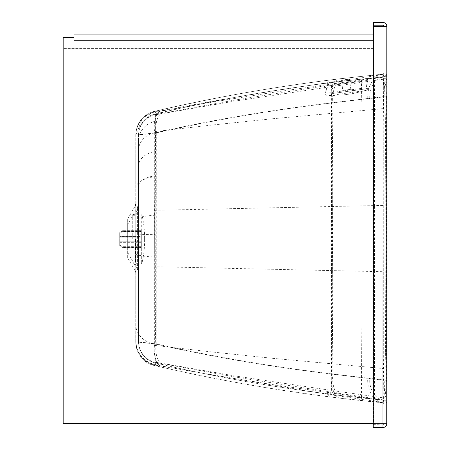<?xml version="1.0" encoding="UTF-8"?>
<svg xmlns="http://www.w3.org/2000/svg" width="450" height="450" viewBox="0 0 450 450"><rect width="100%" height="100%" fill="white"/><g stroke="black" fill="none" stroke-linecap="round" stroke-linejoin="round"><path stroke-width="0.34" stroke-dasharray="2.25 1.69" d="M127.688 224.415L127.682 252.484L127.688 224.415L137.402 207.596A8.1 8.1 180 0 0 138.487 203.552L138.476 273.352A8.1 8.1 0 0 0 137.391 269.308L137.402 207.596L137.391 269.308L138.476 273.352M127.682 257.895L127.688 219.004L127.682 257.895L135.045 270.658L135.062 206.241L135.045 270.658L135.771 273.352A5.394 5.394 180 0 0 135.045 270.658M135.782 203.546A5.394 5.394 0 0 1 135.062 206.241L135.782 203.546L135.771 273.352M371.97 75.274L359.775 76.545L360.219 79.217A1727.421 1727.421 0 0 1 383.406 76.871L384.098 79.133L384.654 88.594L385.442 123.21A159.48 2.841 90.3 0 1 385.459 124.858L385.948 238.708L385.419 352.249A159.48 2.841 89.7 0 1 385.397 353.914L384.598 388.485L384.036 397.946L383.344 400.123A1727.421 1727.421 0 0 1 242.696 380.919A1727.421 1727.421 0 0 1 221.754 377.049A1727.421 1727.421 0 0 1 155.16 362.936L156.099 362.278L155.396 329.321L155.194 215.257A125.117 0.568 -90 0 1 155.194 214.588L155.576 132.441L156.144 114.699L155.211 113.968A1727.421 1727.421 0 0 1 332.308 82.468L360.219 79.217L332.308 82.468L331.858 79.796L359.775 76.545L331.858 79.796A1729.316 1728.501 -7.2 0 0 326.706 80.449C264.381 88.577 214.161 97.661 154.597 111.336L142.262 118.502L135.793 135.636A24.3 24.294 0 0 1 155.34 111.808L154.597 111.302L163.62 109.226C219.988 96.345 278.927 86.169 340.442 78.694L383.152 74.121L383.721 121.719A162.169 0.81 90.1 0 1 383.726 123.401L383.687 353.706A162.174 0.81 89.9 0 1 383.676 355.399L383.091 402.812L384.064 403.886L384.126 73.401A1.074 1.074 -7 0 1 383.226 74.458L374.625 75.847L371.97 75.274L383.152 74.177L384.126 73.052A1.074 1.074 0 0 1 383.152 74.121L384.126 73.052L384.064 403.886L383.85 238.714M138.499 135A21.594 21.594 180 0 1 155.211 113.968L164.222 111.864C220.494 99.006 279.343 88.841 340.762 81.383L383.406 76.871A3.78 3.78 0 0 0 386.826 73.108L386.826 73.052A3.78 3.78 0 0 1 383.406 76.815L340.762 81.383A21.594 10.429 -96.8 0 0 332.843 102.819C271.384 110.188 212.535 120.223 156.296 132.919L138.499 134.966L138.459 341.904L138.499 134.966A21.594 21.594 180 0 1 155.211 113.934M135.793 135.636L135.793 135.714A24.3 24.294 0 0 1 155.436 111.87L155.34 111.808M154.547 365.535L154.547 365.574C184.264 372.442 211.101 378.045 245.475 384.165C270.821 388.676 297.861 392.794 326.604 396.517A1730.126 1730.126 0 0 0 326.649 396.523A1730.126 1730.126 0 0 0 357.283 400.174A1730.126 1730.126 0 0 0 371.908 401.715A1730.126 1730.126 -0 0 0 383.091 402.812L340.386 398.177C278.831 390.684 219.898 380.492 163.575 367.611L154.547 365.535A24.3 24.3 0 0 1 135.754 341.871L154.665 343.907C210.999 356.614 269.933 366.66 331.476 374.046L383.918 380.295L383.968 96.576L331.526 102.814C269.972 110.188 211.033 120.223 154.704 132.919L135.793 135M163.575 367.611A24.3 14.051 102.8 0 1 154.665 343.907L154.704 132.919A24.3 14.051 -102.8 0 1 163.62 109.232L163.62 109.232A24.3 14.051 -102.8 0 0 163.62 109.232C219.971 96.351 278.91 86.169 340.442 78.694L340.442 78.694A24.3 11.739 -96.8 0 0 331.526 102.814L331.476 374.046A24.3 11.739 96.8 0 0 340.386 398.177M384.126 73.052L384.12 96.576L383.169 74.126A56.154 1.193 89.9 0 0 383.152 74.121L340.442 78.694M154.597 111.302A24.3 24.3 180 0 0 135.793 134.966L135.754 341.865A24.3 24.3 0 0 1 135.754 341.865L137.256 350.286M155.953 114.525L234.298 100.153L331.093 84.892L383.676 77.124A3.78 3.78 -0.1 0 0 386.826 73.401L386.826 73.266A3.78 3.78 5.1 0 1 383.546 77.012M138.836 131.164C140.349 123.699 144.669 118.322 151.791 115.037L164.216 111.864A21.594 12.487 -102.8 0 0 156.296 132.919L156.257 343.907C212.501 356.614 271.344 366.66 332.792 374.046L386.246 380.295L386.303 96.576L332.843 102.819L332.792 374.046A21.594 10.429 96.8 0 0 340.706 395.488C279.253 388.007 220.41 377.837 164.171 364.973A21.594 12.487 102.8 0 1 156.257 343.907L138.459 341.871L138.499 134.966M384.767 79.256A3.78 3.578 180 0 0 386.826 76.073L386.826 96.576L386.303 96.576L386.077 88.802L385.194 81.208L384.767 79.256L383.473 76.815A57.617 4.517 89.8 0 0 383.406 76.815C385.796 75.96 386.933 74.711 386.826 73.052L386.764 403.886A3.78 3.78 176.7 0 1 386.764 403.886L386.826 73.401M135.754 341.252L135.793 135.714L135.754 341.252A24.3 24.294 0 0 0 155.385 365.102L154.952 345.459A126.681 1.434 -89.7 0 1 154.941 344.312L154.592 210.336L155.436 111.87L212.406 101.244L272.07 91.131L330.756 82.209L326.706 80.449M384.126 73.401L384.126 73.266A1.074 1.074 -20.4 0 1 383.192 74.329M386.826 73.266L386.826 73.108A3.78 3.78 0 0 1 383.406 76.871M138.499 135.63A21.594 21.594 0 0 1 155.869 114.457M386.764 416.576L386.82 411.553M386.764 412.954L386.82 415.879L386.82 412.959M386.764 415.463L386.82 413.46L386.764 415.463M384.058 423.585L384.131 26.28A1.074 1.074 180 0 0 383.057 25.206L382.984 424.659A1.074 1.074 180 0 0 384.058 423.585L384.131 26.28L384.058 423.72L373.264 423.585L373.343 26.28L383.057 26.28L382.984 427.365A3.78 3.78 180 0 0 386.764 423.591L386.837 26.28L384.131 26.415A1.074 1.074 180 0 0 383.057 25.341L373.343 25.341L383.057 25.341L383.057 26.415L384.131 26.415L384.058 423.585M373.264 424.659L382.984 424.794A1.074 1.074 180 0 0 384.058 423.72L382.984 423.72L383.057 26.415L373.343 26.415L373.264 423.72L382.984 423.72L382.984 424.794L373.264 424.794L382.984 424.794L384.058 423.72M384.12 96.576L383.901 384.801C383.715 397.08 383.451 403.065 383.108 402.75A56.424 1.198 90.1 0 1 383.091 402.756A1.074 1.074 0 0 1 384.064 403.824L384.064 403.886M135.754 341.319L135.754 341.899L135.754 341.319A24.3 24.294 0 0 0 155.301 365.152L154.547 365.574C143.814 363.184 137.548 355.298 135.754 341.899L135.754 341.865M155.301 365.152L330.694 394.836L331.813 363.876L332.522 238.545L331.858 113.203L330.756 82.209L361.384 77.833L357.48 76.843M155.599 364.939L212.484 374.951L272.216 384.548L361.491 397.238L362.166 238.556L361.907 110.593L361.384 77.833L374.625 75.847L374.608 77.94L383.344 76.573M385.627 140.642L385.627 140.653A3.78 2.284 0 0 0 386.814 138.983L386.826 74.492A3.78 3.752 0 0 1 383.979 78.126M164.171 364.973L155.16 362.936C144.787 359.747 139.219 352.733 138.459 341.904L139.793 349.346M155.773 121.14A21.594 20.469 0 0 0 138.499 141.193L138.459 341.308A21.594 21.594 0 0 0 155.841 362.492M155.16 362.936L155.16 362.902A21.594 21.594 0 0 1 138.459 341.871M386.826 96.576L386.769 380.295L386.246 380.295L386.016 388.08C385.307 396.197 384.435 400.191 383.406 400.061A57.707 4.522 90.2 0 1 383.344 400.061A3.78 3.78 0 0 1 386.764 403.824L386.764 403.886A3.78 3.78 176.7 0 0 385.785 401.338A3.78 3.78 179.5 0 0 383.344 400.123L340.706 395.488M373.264 427.5L373.264 423.585L386.764 423.72L386.837 26.28M73.957 37.586L63.163 37.586L63.163 423.557L63.163 42.986L63.163 423.557L373.562 423.557L373.264 423.557L373.337 34.886L373.562 40.286L373.562 34.886L73.957 34.886L73.957 423.557L73.957 37.586L73.957 423.557L373.562 423.557L373.562 40.286L373.562 423.557L73.957 423.557M373.343 26.415L373.343 25.341M132.756 238.95L132.733 214.656L132.756 238.95M134.859 238.944L134.882 263.239L134.859 238.944M138.364 238.944L138.392 269.308L138.364 238.944M135.484 238.944L135.501 262.159L135.484 238.944M141.339 263.385L141.947 263.385L141.924 239.096L141.947 263.385A99.039 99.039 0 0 0 144.596 239.091A99.039 99.039 0 0 0 141.907 214.802L141.924 239.096L141.907 214.802L141.3 214.802L141.339 263.385L141.3 214.802M119.734 244.783L122.434 246.684L122.434 247.449L119.734 245.554L119.722 233.359L119.722 232.599L122.422 230.676L122.422 231.435L119.722 233.359M141.328 247.438L141.317 230.659L141.322 236.441L119.728 236.458L119.728 235.873L119.728 236.486L141.322 236.464L141.317 230.754L122.422 230.771L119.722 232.672L119.728 241.003L141.322 240.986L141.328 246.774L122.434 246.786L119.734 244.868L119.734 245.627L119.734 241.74L141.322 241.723L141.328 247.438L122.434 247.449M119.734 241.74L119.734 245.554M141.328 246.667L122.434 246.684M119.734 245.627L122.434 247.545L122.434 246.786M119.728 241.003L119.734 244.868M141.328 246.774L141.328 247.528L122.434 247.545M119.722 233.438L122.422 231.536L122.422 230.771M119.728 236.486L119.722 232.672M141.317 230.754L141.317 231.519L122.422 231.536M141.317 231.418L122.422 231.435M141.322 237.201L119.728 237.218M141.317 230.659L122.422 230.676M141.317 231.519L141.322 237.234L119.728 237.251M141.328 247.528L141.322 241.746L119.734 241.763M119.722 232.599L119.728 236.458M141.322 237.234L141.322 240.986M141.322 240.953L119.728 240.969M337.562 84.617L367.307 80.466L337.562 84.617M338.687 92.633L368.426 88.481L338.687 92.633M353.655 82.389L326.143 86.226L353.655 82.389M63.163 42.986L373.562 42.986L63.163 42.986M137.402 207.596L138.487 203.546M367.774 98.263A24.3 18.084 84.6 0 1 383.169 74.126M156.144 114.699L234.45 101.16L331.402 86.642L331.093 84.892L327.004 83.138M369.793 98.263A21.594 16.071 84.6 0 1 383.473 76.815M155.649 112.044L212.535 102.054L272.273 92.481L374.608 77.94L374.501 109.451L383.664 108.551M384.092 238.624L384.126 74.492A1.074 1.069 -0.1 0 1 383.316 75.521M384.064 380.289L384.064 403.824M384.12 76.067A1.074 1.018 180 0 1 383.535 76.972M156.099 362.278L234.399 375.851L331.346 390.409C333.236 377.511 333.293 99.596 331.402 86.642L384.098 79.133M138.459 341.308L138.459 341.904M386.769 380.295L386.798 238.714L385.948 238.708M386.798 238.624L386.814 138.983M135.787 188.336A24.3 11.874 0 0 1 154.676 176.766M154.991 131.541L212.805 124.965L272.801 118.733L374.501 109.451L374.445 205.583L383.85 205.403M384.12 77.749A1.074 1.046 0 0 1 383.394 78.739M384.12 81.495A1.074 0.889 180 0 1 383.771 82.147M384.12 78.407A1.074 0.968 180 0 1 383.659 79.2M384.12 85.348A1.074 0.996 0 0 1 383.501 86.248M384.12 96.728A1.074 0.922 0 0 1 383.603 97.521M384.114 121.129A1.074 0.765 0 0 1 383.721 121.719M384.114 122.822A1.074 0.754 0 0 1 383.726 123.401M384.109 138.983A1.074 0.647 0 0 1 383.771 139.455M384.109 156.797A1.074 0.534 0 0 1 383.805 157.168M383.827 281.739A1.074 0.281 180 0 1 384.086 281.925L384.092 238.714M383.777 319.944A1.074 0.534 180 0 1 384.075 320.316M383.687 353.706A1.074 0.754 180 0 1 384.069 354.285M383.676 355.399A1.074 0.765 180 0 1 384.069 355.989M383.619 368.398A1.074 0.849 180 0 1 384.069 369.084M383.546 379.581A1.074 0.922 180 0 1 384.064 380.368M383.445 390.842A1.074 0.996 180 0 1 384.064 391.748M383.332 398.346A1.074 1.046 180 0 1 384.064 399.336M371.908 401.715L374.563 401.22L383.164 402.615A1.074 1.074 180 0 1 384.064 403.656M383.108 402.75A24.3 18.079 95.4 0 1 367.701 378.602M135.754 340.779A24.3 24.232 0 0 0 155.514 364.59M135.759 324.433A24.3 20.334 0 0 0 154.941 344.312M135.771 253.491A24.3 3.549 0 0 0 154.569 256.95M155.908 362.447L234.248 376.853L331.037 392.152L331.346 390.409L384.036 397.946M386.826 77.749A3.78 3.679 0 0 1 384.266 81.231M138.499 150.525A21.594 18.495 0 0 1 155.576 132.441M138.493 166.281A21.594 15.176 0 0 1 155.402 151.476M155.194 215.257A21.594 4.044 0 0 0 138.482 219.189L138.487 186.469A21.594 10.946 0 0 1 155.284 175.804M138.482 219.189L138.482 235.052A21.594 0.731 0 0 1 155.183 234.338M386.826 78.407A3.78 3.403 180 0 1 385.194 81.208M383.406 400.061A21.594 16.065 95.4 0 1 369.72 378.602M386.826 81.495A3.78 3.127 180 0 1 385.599 83.801M373.264 427.365L382.984 427.5M383.653 399.932A3.78 3.78 180 0 1 386.764 403.656M384.21 395.848A3.78 3.679 180 0 1 386.764 399.336M384.593 388.569A3.78 3.504 180 0 1 386.769 391.748M384.952 377.589A3.78 3.246 180 0 1 386.769 380.368M385.194 366.654A3.78 2.993 180 0 1 386.769 369.09M385.397 353.914A3.78 2.694 180 0 1 386.775 355.984M385.419 352.249A3.78 2.655 180 0 1 386.775 354.279M385.723 319.011A3.78 1.879 180 0 1 386.781 320.316M385.819 300.617A3.78 1.446 180 0 1 386.786 301.579M385.886 281.278A3.78 0.996 180 0 1 386.786 281.925L386.798 238.714M385.903 195.84A3.78 0.99 180 0 0 386.803 195.199M386.809 175.534A3.78 1.446 0 0 1 385.847 176.501M386.814 156.797A3.78 1.879 0 0 1 385.751 158.102M386.82 122.822A3.78 2.649 0 0 1 385.459 124.858M386.82 121.129A3.78 2.689 0 0 1 385.442 123.21M386.826 96.728A3.78 3.246 0 0 1 385.003 99.506M386.826 85.348A3.78 3.504 0 0 1 384.649 88.521M154.592 210.336L374.445 205.583L374.434 271.536L383.839 271.721M357.283 400.174L361.322 399.223L374.563 401.22L374.434 271.536L154.581 266.681M154.952 345.459L212.766 352.063L272.756 358.318L383.619 368.556M326.649 396.523L330.694 394.836L361.322 399.223L361.491 397.238L383.287 400.506M326.947 393.834L331.037 392.152L383.614 399.943M373.343 26.28L383.057 26.28L383.057 22.5M328.978 95.636L367.138 90.287L328.978 95.636M352.209 90.754L341.876 92.205L352.631 90.698L350.831 89.314L342.81 90.439L350.831 89.314L349.56 80.224L341.539 81.349L349.56 80.224L348.109 79.341L342.692 80.1L348.103 79.341C342.832 79.729 340.644 80.398 341.539 81.349L342.81 90.439L341.46 92.261L352.209 90.754M365.102 87.857L327.116 93.178L365.102 87.857M354.358 90.467L329.822 93.898L354.358 90.467M373.562 48.381L63.163 48.381L373.562 48.381M373.337 40.286L73.957 40.286M127.682 252.484L137.391 269.308M127.688 219.004L135.062 206.241M163.62 109.232L150.902 112.478C142.757 116.212 137.852 122.282 136.176 130.691M164.216 111.864C220.477 99.006 279.326 88.847 340.762 81.383M384.131 26.28L383.057 25.206L373.343 25.206M138.392 269.308L134.882 263.239L132.773 263.239M132.739 215.736L135.467 215.736L138.341 210.735M138.386 267.148L135.501 262.159L132.773 262.159M132.733 214.656L134.843 214.656L138.341 208.581M144.607 240.502L144.602 237.679L144.607 240.502M141.317 235.856L119.728 235.873M141.322 242.336L119.734 242.353M324.54 86.451L325.659 94.472L327.397 95.85L345.195 94.68L352.479 93.628L367.138 90.287L368.426 88.481L367.307 80.466M349.346 94.095L345.538 94.629L349.346 94.095M365.704 80.691L366.677 87.638C365.653 89.308 369.304 88.296 354.409 90.461L329.822 93.898C327.943 94.326 327.037 94.089 327.116 93.178L326.143 86.226"/><path stroke-width="0.67" d="M386.837 26.415L386.764 423.72L386.837 26.415A3.78 3.78 180 0 0 383.057 22.635L373.343 22.635L383.057 22.635L383.057 26.415L386.837 26.28A3.78 3.78 180 0 0 383.057 22.5A3.78 3.78 0 0 1 386.837 26.28M386.764 411.553L386.764 416.576M373.264 427.5L373.264 423.72L386.764 423.72A3.78 3.78 180 0 1 382.984 427.5L373.264 427.5L382.984 427.5L383.057 26.415L373.343 26.415L373.264 424.794L373.264 423.557L63.163 423.557L63.163 37.586L73.957 37.586M73.957 423.557L73.957 34.886L373.337 34.886L373.343 25.206M373.343 26.415L373.343 22.635M383.057 22.5L373.343 22.5L373.343 26.28M73.957 40.286L373.337 40.286M382.984 427.5A3.78 3.78 0 0 0 386.764 423.72"/></g></svg>
